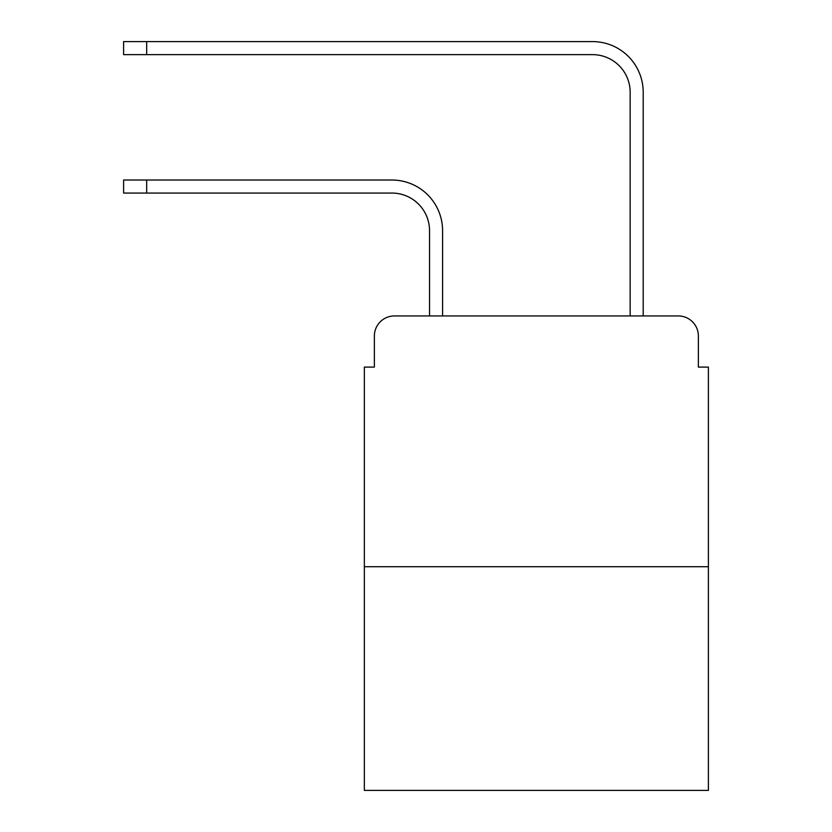 <?xml version="1.0" encoding="UTF-8"?>
<svg xmlns="http://www.w3.org/2000/svg" width="832" height="832" viewBox="0 0 832 832"><rect width="100%" height="100%" fill="white"/><g stroke="black" fill="none" stroke-linecap="round" stroke-linejoin="round"><path stroke-width="1.25" d="M374.369 336.003L374.369 367.099L374.369 336.003A20.062 20.062 0 0 1 394.43 315.942L429.541 315.942L429.541 230.682A37.617 37.617 0 0 0 391.924 193.066A37.617 37.617 -21 0 1 429.541 230.682A37.617 37.617 -21 0 0 391.924 193.066A37.617 37.617 -21 0 1 429.541 230.682A37.617 37.617 -21 0 0 391.924 193.066A37.617 37.617 -21 0 1 429.541 230.682A37.617 37.617 -21 0 0 391.924 193.066A37.617 37.617 -21 0 1 429.541 230.682A37.617 37.617 -21 0 0 391.924 193.066A37.617 37.617 -21 0 1 429.541 230.682A37.617 37.617 -21 0 0 391.924 193.066A37.617 37.617 -21 0 1 429.541 230.682A37.617 37.617 -21 0 0 391.924 193.066A37.617 37.617 -21 0 1 429.541 230.682A37.617 37.617 -21 0 0 391.924 193.066A37.617 37.617 -21 0 1 429.541 230.682A37.617 37.617 -21 0 0 391.924 193.066L123.604 193.066L123.604 180.024L146.671 180.024L146.671 193.066M708.396 566.717L364.343 566.717L364.343 790.4L708.396 790.4L708.396 367.099L698.37 367.099L698.37 336.003A20.062 20.062 0 0 0 678.309 315.942L394.43 315.942M364.343 566.717L364.343 367.099L374.369 367.099M146.671 180.024L391.924 180.024A50.658 50.658 159 0 1 442.582 230.682L442.582 315.942L458.13 315.942M614.609 315.942L630.157 315.942L630.157 92.258A37.617 37.617 0 0 0 592.54 54.642A37.617 37.617 21 0 1 630.157 92.258A37.617 37.617 21 0 0 592.54 54.642A37.617 37.617 21 0 1 630.157 92.258A37.617 37.617 21 0 0 592.54 54.642A37.617 37.617 21 0 1 630.157 92.258A37.617 37.617 21 0 0 592.54 54.642A37.617 37.617 21 0 1 630.157 92.258A37.617 37.617 21 0 0 592.54 54.642A37.617 37.617 21 0 1 630.157 92.258A37.617 37.617 21 0 0 592.54 54.642A37.617 37.617 21 0 1 630.157 92.258A37.617 37.617 21 0 0 592.54 54.642A37.617 37.617 21 0 1 630.157 92.258A37.617 37.617 21 0 0 592.54 54.642A37.617 37.617 21 0 1 630.157 92.258A37.617 37.617 21 0 0 592.54 54.642L123.604 54.642L123.604 41.6L146.671 41.6L146.671 54.642M643.198 315.942L643.198 92.258L643.198 315.942L643.198 92.258L643.198 315.942L643.198 92.258L643.198 315.942L643.198 92.258L643.198 315.942L643.198 92.258L643.198 315.942L643.198 92.258L643.198 315.942L643.198 92.258L643.198 315.942L643.198 92.258L643.198 315.942L678.309 315.942M698.37 367.099L698.37 336.003M643.198 92.258A50.658 50.658 -159 0 0 592.54 41.6L146.671 41.6M123.604 180.024L123.604 193.066M123.604 41.6L123.604 54.642"/></g></svg>
